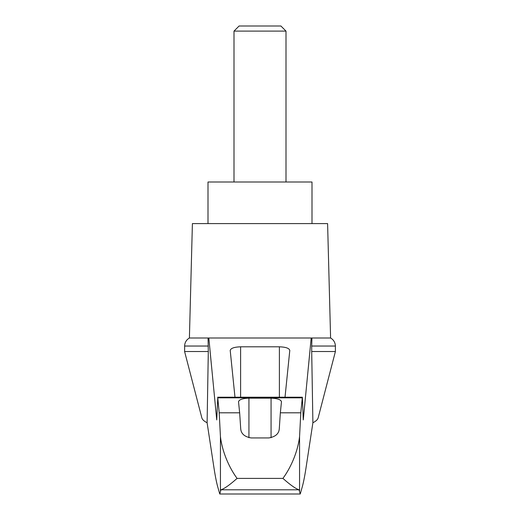 <?xml version="1.0" encoding="UTF-8"?>
<svg xmlns="http://www.w3.org/2000/svg" width="520" height="520" viewBox="0 0 520 520"><rect width="100%" height="100%" fill="white"/><g stroke="black" fill="none" stroke-linecap="round" stroke-linejoin="round"><path stroke-width="0.78" d="M335.4 351.52L335.4 346.034L311.701 346.034L311.701 351.52L335.4 351.52L318.142 417.918C317.688 419.601 315.939 421.213 312.891 422.754L305.949 468.338C304.551 477.406 303.134 484.224 301.704 488.8L300.242 494L299.046 489.794L220.955 489.794L219.758 494L218.296 488.8C216.866 484.224 215.449 477.406 214.052 468.338L207.109 422.754C204.061 421.213 202.312 419.601 201.858 417.918L184.6 351.52L184.659 345.104C185.1 341.972 186.68 339.606 189.404 338L208.819 338L216.736 419.926L217.763 397.839L219.206 412.802L220.435 436.547C221.786 449.085 227.636 465.524 237.068 478.4L282.932 478.4C292.37 465.491 298.188 449.169 299.565 436.547L300.794 412.802L280.351 412.802L279.272 428.922C278.87 433.771 275.405 436.774 268.879 437.938L251.121 437.938C244.621 436.8 241.156 433.797 240.728 428.922L239.649 412.802L219.206 412.802M207.109 422.754L208.299 351.52L184.6 351.52M311.701 351.52L312.891 422.754M208.052 338L208.299 351.52M300.794 412.802L302.361 397.215L303.264 419.926L311.181 338L208.819 338M271.336 338L248.664 338M234.982 397.215L230.204 350.389C230.834 348.218 234.306 347.022 240.604 346.808L279.396 346.808C285.695 347.022 289.166 348.218 289.796 350.389L285.019 397.215M239.649 412.802L238.531 401.752C239.155 399.581 242.625 398.385 248.931 398.171L271.07 398.171C277.375 398.385 280.846 399.581 281.469 401.752L280.351 412.802M299.046 489.794C295.594 488.69 290.219 484.887 282.932 478.4M300.242 494L219.758 494M286 31.103L280.897 26L239.103 26L234 31.103L286 31.103L286 182M234 31.103L234 182M312 223.6L312 182L208 182L208 223.6M208.299 346.034L184.6 346.034M220.955 489.794C224.406 488.69 229.781 484.887 237.068 478.4M311.701 346.034L311.948 338L311.181 338M335.4 346.034L335.341 345.104C334.9 341.972 333.32 339.606 330.596 338L311.948 338M330.596 338L327.6 223.6L192.4 223.6L189.404 338M220.435 490.562L220.435 436.547M302.237 397.839L217.763 397.839M299.565 490.562L299.565 436.547M240.604 346.808L240.604 397.215M279.396 346.808L279.396 397.215M248.931 398.171L248.931 437.697M271.07 398.171L271.07 437.697M217.639 397.215L302.361 397.215"/></g></svg>
